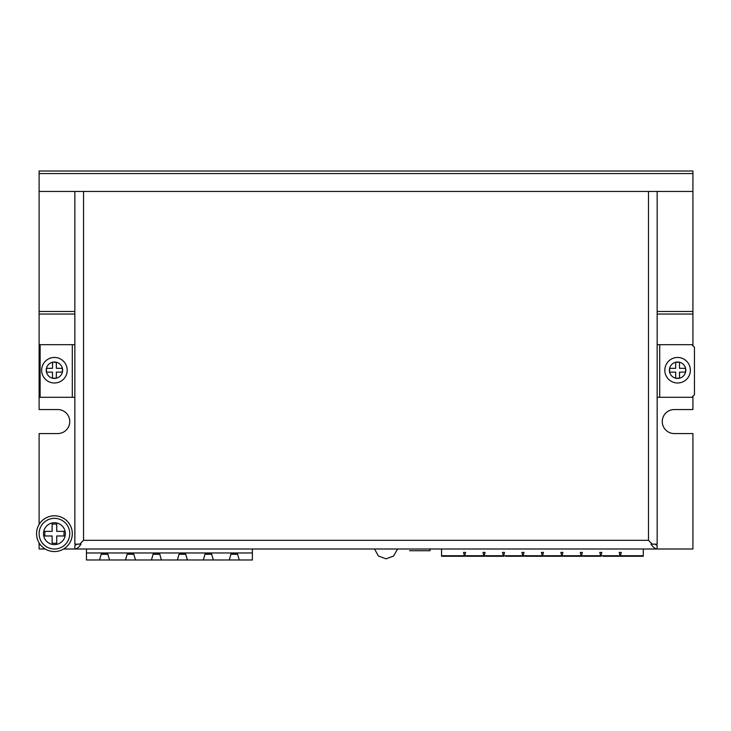 <?xml version="1.0" encoding="UTF-8"?>
<svg xmlns="http://www.w3.org/2000/svg" width="731" height="731" viewBox="0 0 731 731"><rect width="100%" height="100%" fill="white"/><g stroke="black" fill="none" stroke-linecap="round" stroke-linejoin="round"><path stroke-width="1.1" d="M619.23 552.426L620.253 556.254L621.286 552.426L619.23 552.426L620.253 556.254L643.271 556.254L643.271 548.999L692.915 548.999L692.915 433.565L674.274 433.565A12.007 12.007 0 0 1 662.268 421.559A12.007 12.007 0 0 1 674.274 409.552L692.915 409.552L692.915 396.275M692.915 345.708L692.915 314.038L657.16 314.038M657.16 311.488L692.915 311.488L692.915 191.449L39.108 191.449L39.108 409.552L57.749 409.552A12.007 12.007 0 0 1 69.756 421.559A12.007 12.007 0 0 1 57.749 433.565L39.108 433.565L39.108 524.474M39.108 542.886L39.108 548.999L45.221 548.999M63.634 548.999L86.45 548.999L86.45 559.983L99.553 559.983L101.445 553.34L107.631 553.34L109.513 559.983L99.553 559.983M239.256 559.983L229.296 559.983L231.188 553.34L237.365 553.34L239.256 559.983L252.359 559.983L252.359 548.999L374.519 548.999L378.439 556.026L386.023 558.831L393.607 556.026L397.527 548.999L409.588 548.999M430.02 548.999L441.561 548.999L441.561 556.254L463.545 556.254L463.545 555.743L441.561 555.743M74.864 314.038L39.108 314.038M692.915 311.488L692.915 314.038M39.108 311.488L74.864 311.488M39.108 173.567L39.108 171.017L692.915 171.017L692.915 173.567L39.108 173.567L39.108 191.449M692.915 191.449L692.915 173.567M669.614 372.116A8.205 8.205 0 0 1 669.614 368.342L675.672 368.305L675.709 362.247A8.205 8.205 0 0 1 679.483 362.247L679.51 368.305L685.577 368.342A8.205 8.205 0 0 1 685.577 372.116L679.51 372.143L679.483 378.21A8.205 8.205 0 0 1 675.709 378.21L679.51 378.201A8.205 8.205 0 0 0 685.568 372.143L685.568 368.305A8.205 8.205 0 0 0 679.51 362.247L675.672 362.247A8.205 8.205 0 0 0 669.623 368.305L669.614 372.143M690.366 370.224A12.774 12.774 0 0 1 677.628 382.998A12.774 12.774 0 0 1 664.826 370.224A12.774 12.774 0 0 1 677.555 357.459A12.774 12.774 0 0 1 690.366 370.224M675.672 372.143L669.623 372.143A8.205 8.205 0 0 0 675.672 378.201L675.672 372.143L674 372.143M46.446 372.116A8.205 8.205 0 0 1 46.446 368.342L52.513 368.305L52.541 362.247A8.205 8.205 0 0 1 56.314 362.247L56.342 368.305L62.409 368.342A8.205 8.205 0 0 1 62.409 372.116L56.342 372.143L56.314 378.21A8.205 8.205 0 0 1 52.541 378.21L56.342 378.201A8.205 8.205 0 0 0 62.4 372.143L62.4 368.305A8.205 8.205 0 0 0 56.342 362.247L52.513 362.247A8.205 8.205 0 0 0 46.455 368.305L46.446 372.143L52.513 372.143L52.513 378.21A8.205 8.205 0 0 1 46.455 372.143M67.197 370.224A12.774 12.774 0 0 1 54.469 382.998A12.774 12.774 0 0 1 41.658 370.224A12.774 12.774 0 0 1 54.386 357.459A12.774 12.774 0 0 1 67.197 370.224M50.841 372.143L52.513 372.143M213.306 559.983L203.346 559.983L205.237 553.34L211.423 553.34L213.306 559.983L229.296 559.983M187.364 559.983L177.405 559.983L179.287 553.34L185.473 553.34L187.364 559.983L203.346 559.983M161.414 559.983L151.454 559.983L153.346 553.34L159.522 553.34L161.414 559.983L177.405 559.983M135.463 559.983L125.504 559.983L127.395 553.34L133.572 553.34L135.463 559.983L151.454 559.983M252.359 552.965L86.45 552.965M109.513 559.983L125.504 559.983M101.18 554.262L107.886 554.262M127.13 554.262L133.837 554.262M153.081 554.262L159.787 554.262M179.031 554.262L185.738 554.262M204.972 554.262L211.679 554.262M230.923 554.262L237.63 554.262M235.528 553.34L233.025 553.34M183.636 553.34L181.124 553.34M157.686 553.34L155.182 553.34M131.735 553.34L129.232 553.34M209.587 553.34L207.074 553.34M103.281 553.34L105.794 553.34M72.305 533.676A17.882 17.882 0 0 1 54.432 551.558A17.882 17.882 0 0 1 36.55 533.676A17.882 17.882 0 0 1 54.432 515.803A17.882 17.882 0 0 1 72.305 533.676M39.108 533.676A15.324 15.324 0 0 1 54.386 518.352A15.324 15.324 0 0 1 69.756 533.676A15.324 15.324 0 0 1 54.469 548.999A15.324 15.324 0 0 1 39.108 533.676M44.847 535.978L44.847 531.373L52.129 531.373L52.129 524.1L56.726 524.1L56.726 531.373L64.008 531.373L64.008 535.978L56.726 535.978L56.726 543.252L52.129 543.252L52.129 535.978L44.847 535.978M58.407 531.373L56.726 531.373M56.726 524.1L55.053 524.1M52.129 531.373L50.457 531.373M463.545 552.426L464.569 556.254L465.592 552.426L463.545 552.426M482.999 552.426L484.032 556.254L485.055 552.426L482.999 552.426L484.032 556.254L483.008 556.254L483.008 555.743L465.592 555.743L465.592 556.254L463.545 556.254M502.462 552.426L503.495 556.254L504.518 552.426L502.462 552.426L503.495 556.254L502.471 556.254L502.471 555.743L485.055 555.743L485.055 556.254L484.032 556.254L485.055 552.426M521.925 552.426L522.948 556.254L523.981 552.426L521.925 552.426L522.948 556.254L521.934 555.743L504.509 555.743L503.495 556.254L504.518 552.426M541.388 552.426L542.411 556.254L543.444 552.426L541.388 552.426L542.411 556.254L541.388 556.254L541.388 555.743L523.972 555.743L523.972 556.254L522.948 556.254L523.981 552.426M560.851 552.426L561.874 556.254L562.897 552.426L560.851 552.426L561.874 556.254L560.851 556.254L560.851 555.743L543.435 555.743L543.435 556.254L542.411 556.254L543.444 552.426M580.304 552.426L581.337 556.254L582.36 552.426L580.304 552.426L581.337 556.254L580.313 556.254L580.313 555.743L562.897 555.743L562.897 556.254L561.874 556.254L562.897 552.426M599.767 552.426L600.8 556.254L601.823 552.426L599.767 552.426L600.8 556.254L599.776 556.254L599.776 555.743L582.36 555.743L582.36 556.254L581.337 556.254L582.36 552.426M625.626 556.254L621.277 556.254L621.277 555.743L643.271 555.743M621.286 552.426L620.253 556.254L619.239 555.743L601.814 555.743L600.8 556.254L601.823 552.426M456.884 556.254L462.449 556.254M452.791 556.254L447.226 556.254M446.129 556.254L450.479 556.254M465.528 556.254L463.609 556.254M476.338 556.254L481.912 556.254M472.253 556.254L466.689 556.254M483.008 556.254L469.932 556.254M534.726 556.254L540.291 556.254M530.642 556.254L525.068 556.254M541.388 556.254L528.321 556.254M495.801 556.254L501.375 556.254M491.716 556.254L486.152 556.254M502.471 556.254L489.395 556.254M515.264 556.254L520.828 556.254M511.179 556.254L505.614 556.254M521.934 556.254L508.858 556.254M554.189 556.254L559.754 556.254M550.096 556.254L544.531 556.254M560.851 556.254L547.784 556.254M573.652 556.254L579.217 556.254M569.559 556.254L563.994 556.254M580.313 556.254L567.238 556.254M593.106 556.254L598.68 556.254M589.022 556.254L583.457 556.254M599.776 556.254L586.701 556.254M632.032 556.254L637.596 556.254M627.947 556.254L622.373 556.254M612.569 556.254L618.134 556.254M608.484 556.254L602.92 556.254M619.239 556.254L606.163 556.254M430.02 548.771L430.02 550.717L409.588 550.717M659.718 397.298L657.16 397.298L657.16 344.685L691.901 344.685L694.45 347.243L694.45 394.74L691.891 397.298L659.718 397.298L659.718 344.685M652.308 544.147L648.479 540.319L648.479 191.449L657.16 191.449L657.16 544.147L651.001 544.147C653.002 547.163 655.013 548.78 657.023 548.999L657.16 545.427L654.949 544.147M83.544 191.449L83.544 540.319L79.716 544.147L74.864 544.147L74.864 191.449L648.479 191.449M657.16 460.631L657.16 498.944M657.16 302.753L657.16 285.949M657.16 221.027L657.16 204.223M657.16 241.458L657.16 224.655M657.16 261.89L657.16 245.086M657.16 282.321L657.16 265.517M74.864 265.517L74.864 282.321M74.864 245.086L74.864 261.89M74.864 224.655L74.864 241.458M74.864 204.223L74.864 221.027M74.864 285.949L74.864 302.753M74.864 397.298L74.864 344.685L40.123 344.685L40.123 397.298L74.864 397.298M657.023 548.999L74.864 548.999L74.864 545.427L77.066 544.147M79.716 544.147L81.013 544.147C79.003 547.172 77.002 548.789 75.001 548.999M664.826 370.297A12.774 12.774 0 0 1 677.555 357.459A12.774 12.774 0 0 1 690.366 370.151M41.658 370.297A12.774 12.774 0 0 1 54.386 357.459A12.774 12.774 0 0 1 67.197 370.151M43.495 533.74A10.928 10.928 0 0 1 54.368 522.747A10.928 10.928 0 0 1 65.361 533.612A10.928 10.928 0 0 1 54.496 544.604A10.928 10.928 0 0 1 43.495 533.74M69.756 533.584A15.324 15.324 0 0 1 54.469 548.999A15.324 15.324 0 0 1 39.108 533.767M83.544 540.319L648.479 540.319M72.305 397.298L72.305 344.685M374.519 548.999L378.439 556.026L386.023 558.831L393.607 556.026L397.527 548.999L393.607 556.026L386.023 558.831L378.439 556.026L374.519 548.999L378.439 556.026L386.023 558.831L393.607 556.026L397.527 548.999"/></g></svg>
